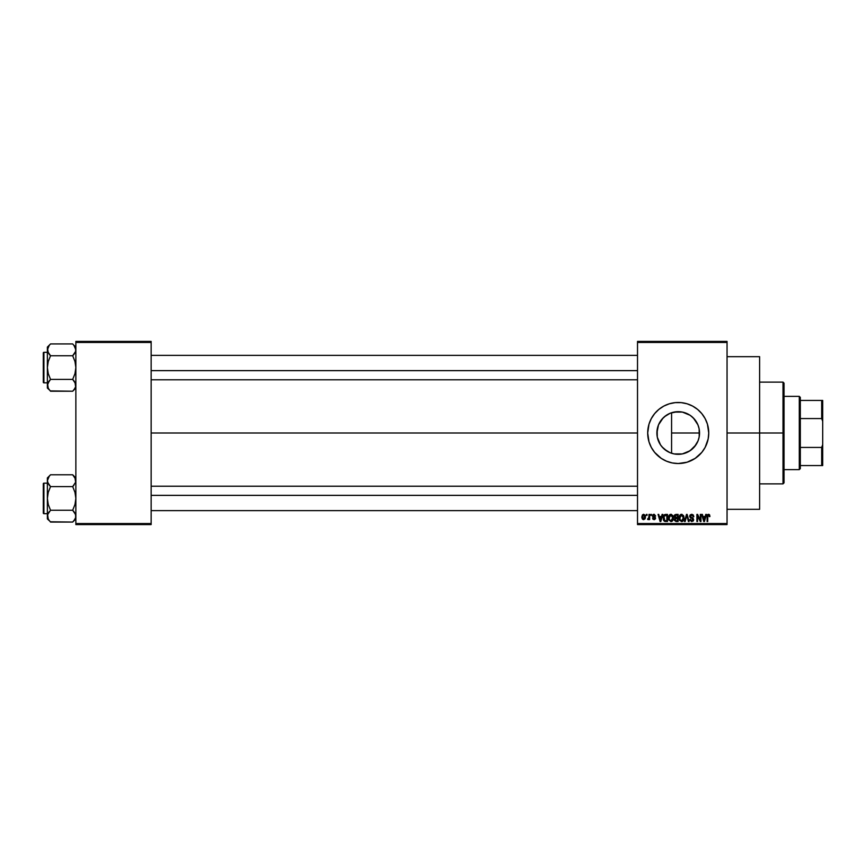 <?xml version="1.0" encoding="UTF-8"?>
<svg xmlns="http://www.w3.org/2000/svg" width="866" height="866" viewBox="0 0 866 866"><rect width="100%" height="100%" fill="white"/><g stroke="black" fill="none" stroke-linecap="round" stroke-linejoin="round"><path stroke-width="1.3" d="M699.078 437.427L699.544 433A21.325 21.325 0 0 1 678.219 454.325A21.325 21.325 0 0 1 656.893 433L657.283 437.103M699.392 430.489L699.133 437.157L697.92 441.162L694.424 446.867L698.018 440.913M697.931 441.13L698.949 438.012M689.704 450.97L684.053 453.513L688.665 451.587L693.406 447.971M662.014 446.867L667.112 451.208M695.95 444.853L690.061 450.731L682.376 453.914L674.051 453.914L670.057 452.702L664.352 449.205M658.528 441.205L660.693 445.156M657.24 436.843L658.496 441.119M647.692 433.032A30.526 30.526 0 0 0 649.002 441.833M649.013 441.887A30.526 30.526 0 0 0 687.063 462.217L695.171 458.385L701.817 452.366L705.14 447.386L708.15 438.954A30.526 30.526 0 0 0 708.745 433A30.526 30.526 0 0 1 678.219 463.526A30.526 30.526 0 0 1 647.692 433L649.002 441.866L651.297 447.386L654.62 452.366L661.256 458.385L666.539 461.199L672.265 462.942L678.219 463.526L687.074 462.206M687.095 462.206A30.526 30.526 0 0 0 707.414 441.887M707.435 441.833A30.526 30.526 0 0 0 708.15 438.954L708.745 433L707.425 424.134L705.14 418.614L701.817 413.634L697.585 409.401L692.605 406.078L687.074 403.794L681.206 402.625L675.22 402.625L669.353 403.794L663.821 406.078L658.853 409.401L654.62 413.634L651.297 418.614L649.002 424.134L647.692 433A30.526 30.526 0 0 1 678.219 402.474A30.526 30.526 0 0 1 708.745 433A30.526 30.526 0 0 0 707.435 424.167M727.05 433L759.612 433L759.612 356.684L759.612 433L727.05 433M151.149 433L637.517 433L151.149 433M657.153 436.367L657.24 429.157M658.279 440.588L657.456 437.893M660.033 444.15L658.766 441.757M657.153 429.623L657.294 437.157L660.487 444.853L663.139 448.079L660.985 445.568M674.04 453.914L670.663 452.95M669.418 452.431L668.487 451.976M684.053 453.513L682.798 453.827M693.092 448.285L690.776 450.244M694.424 446.867L693.601 447.776M697.758 441.541L697.206 442.71M693.59 418.224L697.92 424.838L699.133 428.843L699.208 436.778M660.693 420.844L663.15 417.899L658.517 424.838L656.893 433A21.325 21.325 0 0 1 678.219 411.675A21.325 21.325 0 0 1 699.544 433L671.583 433L671.583 453.264L671.583 433L699.544 433L699.078 428.573M637.517 341.421L727.05 341.421L637.517 341.421L637.517 342.438L727.05 342.438L727.05 523.562L637.517 523.562L637.517 341.421M637.517 524.58L727.05 524.58L727.05 341.421L727.05 342.438L637.517 342.438L637.517 523.562L727.05 523.562L727.05 524.58L637.517 524.58L637.517 523.562L637.517 524.58M646.393 514.404L646.393 515.422L647.043 515.422L647.043 514.404L646.393 514.404L647.043 514.404L646.393 514.404L646.393 515.422L647.043 515.422L647.043 514.404L647.043 515.422L646.393 515.422L646.393 514.404M650.831 514.404L650.831 515.422L651.481 515.422L651.481 514.404L650.831 514.404L651.481 514.404L650.831 514.404L650.831 515.422L651.481 515.422L651.481 514.404L651.481 515.422L650.831 515.422L650.831 514.404M662.089 514.404L661.527 516.526L659.286 516.526L658.734 514.404L658.052 514.404L660.119 521.527L660.801 521.527L662.771 514.404L662.089 514.404L662.771 514.404L662.089 514.404L661.527 516.526L659.286 516.526L658.734 514.404L658.052 514.404L660.119 521.527L660.801 521.527L662.771 514.404L660.801 521.527L660.119 521.527L658.052 514.404L658.734 514.404M672.763 515.422L670.63 514.328L668.671 516.201L668.714 519.86L671.063 521.613L672.904 520.304L673.066 515.995L670.912 514.307L669.05 515.4L668.411 517.955L670.901 521.613C672.709 521.137 673.542 519.881 673.402 517.868L672.763 515.422M683.404 515.422L680.99 514.382L679.182 516.623L679.572 520.336L681.856 521.592L683.934 519.113L683.566 515.703L681.542 514.307L679.691 515.4L679.052 517.955L681.542 521.613C683.35 521.137 684.183 519.881 684.043 517.868L683.404 515.422M690.548 519.654L691.804 520.78L689.866 519.492L691.804 520.78L693.017 519.643L689.682 516.374L691.707 514.307L693.85 516.71L691.707 514.307L690.234 514.88L689.737 516.883L692.768 518.864L692.941 520.098L691.404 520.737L690.516 519.394L689.996 520.282L691.826 521.613L693.547 520.412L693.19 518.355L690.364 516.645L691.642 515.14L693.85 516.71L693.309 515.021L691.934 514.317M705.747 514.404L705.195 516.526L702.954 516.526L702.391 514.404L701.709 514.404L703.777 521.527L704.459 521.527L706.429 514.404L705.747 514.404L706.429 514.404L705.747 514.404L705.195 516.526L702.954 516.526L702.391 514.404L701.709 514.404L703.777 521.527L704.459 521.527L706.429 514.404L704.459 521.527L703.777 521.527L701.709 514.404L702.391 514.404M707.078 516.493L707.078 521.527L707.728 521.527L707.078 521.527L707.078 516.688L708.54 514.307L709.557 514.815L708.54 514.307L709.557 514.815L709.947 516.526L709.113 514.426L707.793 514.512L707.186 515.508L707.078 521.527L707.728 521.527L707.814 515.681L708.745 515.183L709.297 516.623L709.947 516.526L709.611 514.902M700.323 514.404L700.323 520.098L697.595 514.404L696.903 514.404L696.903 521.527L697.552 521.527L697.552 515.811L700.28 521.527L700.973 521.527L700.973 514.404L700.323 514.404L700.973 514.404L700.323 514.404L700.323 520.098L697.595 514.404L696.903 514.404L696.903 521.527L697.552 521.527L697.552 515.811L700.28 521.527L700.973 521.527L700.973 514.404L700.973 521.527L700.28 521.527M686.511 514.404L684.476 521.527L685.158 521.527L686.868 515.227L688.394 521.527L689.065 521.527L687.139 514.404L686.511 514.404L687.139 514.404L686.511 514.404L684.476 521.527L685.158 521.527L686.868 515.227L688.394 521.527L689.065 521.527L687.139 514.404L689.065 521.527L688.394 521.527L686.868 515.227L685.158 521.527L684.476 521.527L686.511 514.404M675.913 514.404L674.636 514.956L674.149 516.493L675.025 518.236L674.452 520.434L676.108 521.527L678.121 521.527L678.121 514.404L676.119 514.404L678.121 514.404L676.119 514.404L674.149 516.493L675.025 518.236L674.333 519.73L676.108 521.527L678.121 521.527L678.121 514.404L678.121 521.527L675.935 521.516M663.637 515.551L665.586 514.404L664.146 514.848L663.356 516.255L663.876 520.802L667.491 521.527L667.491 514.404L665.586 514.404C663.789 514.772 662.966 515.974 663.139 517.998L664.644 521.386L667.491 521.527L667.491 514.404L667.491 521.527M655.649 515.974L654.068 514.307L652.91 514.783L652.672 516.796L654.902 518.301L654.068 518.929L652.596 518.193L653.018 519.264L654.382 519.654L655.465 518.766L655.291 517.327L653.18 516.104L654.025 515.043L655.649 515.974L654.231 514.317M648.991 514.404L648.829 518.269L647.595 519.394L648.374 519.643L648.991 518.756L649.63 519.578L649.63 514.404L648.991 514.404L649.63 514.404L648.991 514.404L648.861 518.139L647.595 519.394L648.991 518.756L649.63 519.578L649.63 514.404L649.63 519.578L648.991 519.578M643.665 514.307L642.464 514.869L641.868 516.818L642.226 518.766L643.665 519.676L645.116 518.745L645.473 516.991L645.116 515.238L643.665 514.307L641.868 517.045L643.665 519.676L645.473 516.991L643.557 514.307M699.208 429.222L699.392 430.478M698.018 425.076L698.949 427.999M664.374 416.773L670.057 413.299L674.051 412.086L682.376 412.086L690.061 415.269L693.298 417.921L697.758 424.47M697.931 424.87L694.424 419.144L690.776 415.767L693.092 417.726M682.798 412.173L689.704 415.03M686.402 413.309L684.032 412.487M678.5 411.675L682.105 412.032M670.663 413.06L677.786 411.675M667.112 414.792L669.429 413.569M662.025 419.122L666.051 415.474M658.777 424.232L660.044 421.839M657.456 428.118L658.279 425.423M75.862 524.58L151.149 524.58L151.149 523.562L75.862 523.562L75.862 342.438L151.149 342.438L151.149 523.562L151.149 341.421L75.862 341.421L151.149 341.421L151.149 342.438L75.862 342.438L75.862 341.421L75.862 523.562L151.149 523.562L151.149 524.58L75.862 524.58L75.862 523.562L75.862 524.58M759.612 509.316L759.612 433L759.612 509.316L727.05 509.316M707.414 424.113A30.526 30.526 0 0 0 687.095 403.794M687.063 403.783A30.526 30.526 0 0 0 649.013 424.113M649.002 424.167A30.526 30.526 0 0 0 647.692 432.968M708.594 430.012L708.15 427.046M689.899 404.801L688.979 404.433M658.853 409.401L656.634 411.415M650.02 421.32L649.478 422.716M666.539 461.199L667.177 461.459M697.585 456.599L699.804 454.585M708.15 438.954L708.594 435.988M660.996 420.421L659.253 423.247M670.013 413.309L665.673 415.756M671.583 412.736L671.583 433L671.583 412.736L670.078 413.288M676.519 411.74L674.029 412.086M708.626 515.151L709.286 516.385M707.814 515.681L708.507 515.14L707.728 516.634L708.399 515.151M707.728 521.527L707.728 516.634M707.089 516.288L707.295 515.14M707.305 515.129L708.54 514.307M703.809 519.676L703.17 517.359L704.967 517.359L704.274 519.762M697.552 521.527L696.903 521.527L696.903 514.404L697.595 514.404M692.27 515.259L693.201 516.807L693.85 516.71L692.778 515.627M691.642 515.14L690.332 516.363L691.393 515.151M690.354 516.114L690.473 516.937M691.393 517.532L690.332 516.363M689.866 519.492L691.826 521.613L693.666 519.665L691.728 517.641M693.634 520.044L693.179 521.051M691.544 520.758L693.017 519.643L691.804 520.78L692.811 518.918L691.804 520.78L692.854 520.271M691.793 518.442L689.682 516.374L690.667 518.063M689.823 515.573L690.224 514.891M683.675 515.941L683.891 516.569M684.021 518.518L683.945 519.091M682.971 521.051L682.397 521.44M679.085 517.294L679.182 516.634M680.47 514.61L681.401 514.317M681.542 514.307L682.094 514.372M681.141 520.726L680.221 520.055M680.86 515.302L681.434 515.14M682.668 515.627L681.553 515.14L683.393 517.857L682.798 520.163L683.393 517.857L681.542 520.78L679.972 519.589L679.691 517.976L681.553 515.14L682.451 515.432M682.451 520.498L681.661 520.78M679.907 516.472L679.972 519.589L681.542 520.78M679.691 517.976L679.972 519.589L680.059 516.136M683.014 516.082L683.382 517.403M674.95 518.301L674.333 519.73L675.025 518.236L674.149 516.493M674.149 516.288L674.257 515.66M674.636 514.956L674.257 515.681M675.35 515.357L676.108 515.227L674.798 516.482L675.437 515.324L677.472 515.227L677.472 517.727L674.798 516.482L675.134 515.508M675.967 520.683L674.982 519.611L675.577 518.626L674.982 519.741L675.718 520.65M676.259 518.561L674.982 519.611L675.577 518.626L677.472 518.561L677.472 520.693L676.346 520.693L677.472 520.693L677.472 518.561L675.577 518.626L674.982 519.459M675.437 515.324L674.809 516.753L677.472 517.727L677.472 515.227L676.108 515.227M673.034 515.941L673.261 516.601M673.38 518.507L672.741 520.574M672.33 521.051L671.756 521.44M669.829 514.599L670.62 514.328M670.912 514.307L671.453 514.372M669.277 516.472L669.331 519.589L670.901 520.78L669.331 519.589L669.061 517.976L670.912 515.14L672.763 517.857L671.994 520.336L672.763 517.857L670.901 520.78L669.743 520.25M670.23 515.302L670.793 515.14M671.81 520.498L671.02 520.78M669.061 517.976L669.331 519.589L669.418 516.136M672.557 516.482L672.741 517.403M665.673 521.527L664.536 521.343M663.627 520.401L663.302 519.535M663.951 519.427L663.832 518.81M665.294 515.248L664.049 516.266L663.789 518.009L664.049 516.266L666.842 515.227L666.842 520.693L664.774 520.553L663.951 516.558M664.774 520.553L666.842 520.693L666.842 515.227L665.673 515.227M663.8 517.565L663.821 518.723M660.412 520.78L659.513 517.359L661.31 517.359L660.412 520.78L660.044 519.319L660.412 520.78L660.704 519.427L660.412 520.78L660.044 519.319L660.314 520.358M654.999 516.06L654.025 515.043L654.967 515.865M654.025 515.043L653.31 516.32L655.551 518.193L654.09 519.676L652.596 518.193M654.858 518.063L654.068 518.929L654.902 518.301L654.068 518.929L653.245 518.095L654.068 518.929L653.245 518.095L654.068 518.929L653.245 518.095L654.068 518.929L654.696 517.868L652.499 515.984L654.068 514.307M653.072 514.631L653.743 514.328M647.595 519.394L648.991 518.756L647.595 519.394L648.991 517.089M647.779 518.658L648.818 518.279M642.994 519.524L642.345 518.951M641.912 517.803L641.868 517.262M644.824 516.991L643.687 518.929L644.813 516.677L644.78 517.619L643.654 515.043L642.518 516.677L643.687 518.929M644.78 517.619L644.261 518.712M703.701 519.319L703.17 517.359L704.967 517.359L704.372 519.427M675.924 517.716L674.809 516.753M660.044 519.319L659.513 517.359L661.31 517.359L660.617 519.762M783.016 433L783.016 483.877L783.016 433L759.612 433L783.016 433L783.016 382.123L783.016 433L784.033 433L783.016 433M784.033 482.86L784.033 433L784.033 482.86L783.016 483.877L759.612 483.877M784.033 383.14L784.033 433L784.033 383.14L783.016 382.123L759.612 382.123M75.623 386.864L73.967 389.808L75.623 386.864M75.862 385.316L75.634 386.842L74.974 382.274L75.862 385.305M50.228 390.912L72.69 391.226L75.862 388.055L72.69 391.226L73.967 389.819L72.69 391.226L50.542 391.226L48.258 388.369L47.598 383.779L50.542 379.395L48.258 373.657L47.37 367.574L48.258 361.49L50.542 355.753L48.258 352.895L47.37 349.842L48.258 352.884L47.37 349.842L49.265 345.339L47.37 349.842L47.37 388.055L47.37 385.305L48.29 388.412M47.37 349.832L47.37 385.305L49.265 380.813L48.258 382.263M50.542 343.932L49.265 345.339L50.542 343.932L49.265 345.339L50.542 343.932L72.69 343.932L50.542 343.932L47.37 347.093L50.542 343.932M43.906 382.837A0.606 0.606 0 0 1 43.3 382.231L43.3 352.927A0.606 0.606 0 0 1 43.906 352.31L47.37 352.31L43.906 352.31L43.906 382.837L47.37 382.837L43.906 382.837L43.906 352.31A0.606 0.606 0 0 0 43.3 352.927L43.3 382.231A0.606 0.606 0 0 0 43.906 382.837M72.971 344.213L74.963 346.79L75.862 349.842L75.634 348.305L75.634 351.369L72.69 355.753L73.967 354.346L72.69 355.753L50.542 355.753L72.69 355.753L74.974 361.49L75.862 367.574L74.974 373.668L72.69 379.395L50.542 379.395L72.69 379.395L74.974 382.263M50.542 379.395L49.265 380.813L50.542 379.395L49.265 380.802L50.542 379.395L48.258 373.657L47.37 367.574L48.258 361.49L50.542 355.753L47.608 351.39M72.69 391.226L74.963 388.369L72.69 391.226M47.37 349.842L47.37 347.093L48.258 352.884M47.37 385.229L47.37 388.055L49.319 389.884M47.598 386.842L49.265 389.808M49.178 354.248L50.542 355.753M49.265 380.802L47.608 383.757M72.69 355.753L73.967 354.346L72.69 355.753L74.974 361.49L75.862 367.574L74.974 373.668L72.69 379.395L75.623 383.757M75.862 349.929L75.623 351.39M75.862 349.842L73.946 345.307M75.862 347.093L73.967 345.339M73.967 354.346L74.963 352.895M74.043 380.91L72.69 379.395M151.149 370.637L637.517 370.637L151.149 370.637M637.517 495.363L151.149 495.363L637.517 495.363M799.296 396.368L800.314 397.386L800.314 400.438L800.314 397.386L799.296 396.368L784.033 396.368L799.296 396.368L799.296 469.632L784.033 469.632L799.296 469.632L799.296 396.368M800.314 468.614L799.296 469.632L800.314 468.614L800.314 465.562L800.314 468.614M800.314 418.57L800.314 447.43L800.314 400.438L800.314 418.57L821.682 418.57L822.7 421.309L822.7 444.691L821.682 447.43L800.314 447.43L800.314 465.562L800.314 447.43L821.682 447.43L821.682 465.562L822.7 465.562L822.7 444.691L822.7 465.562L821.682 465.562L821.682 447.43L822.7 444.691L822.7 400.438L800.314 400.438L821.682 400.438L821.682 418.57L821.682 400.438L822.7 400.438L822.7 421.309L821.682 418.57L800.314 418.57M800.314 465.562L821.682 465.562L800.314 465.562M43.3 353.209L43.3 354.346M43.3 380.802L43.3 381.949M75.623 517.716L73.967 520.661L75.623 517.716L75.634 514.631L75.634 517.695M75.862 516.168L74.974 513.127L75.862 516.158M50.26 521.787L72.69 522.068L75.862 518.907L72.69 522.068L73.967 520.661L72.69 522.068L50.542 522.068L48.258 519.21L47.598 514.631L50.542 510.247L48.258 504.51L47.37 498.426L48.258 492.332L50.542 486.605L48.258 483.748L47.37 480.695L48.258 483.737L47.37 480.695L49.265 476.192L47.37 480.695L47.37 518.907L47.37 516.158L48.28 519.243L47.608 517.716M50.542 474.774L49.265 476.181L50.542 474.774L49.265 476.181L50.542 474.774L72.69 474.774L50.542 474.774L47.37 477.945L50.542 474.774M43.906 513.69A0.606 0.606 0 0 1 43.3 513.073L43.3 483.769A0.606 0.606 0 0 1 43.906 483.163L47.37 483.163L43.906 483.163L43.906 513.69L47.37 513.69L43.906 513.69L43.906 483.163A0.606 0.606 0 0 0 43.3 483.769L43.3 513.073A0.606 0.606 0 0 0 43.906 513.69M72.971 475.066L74.963 477.631L75.862 480.695L75.623 479.136L75.634 482.221L72.69 486.605L73.967 485.198L72.69 486.605L50.542 486.605L72.69 486.605L74.974 492.343L75.862 498.426L74.974 504.51L72.69 510.247L50.542 510.247L72.69 510.247L75.623 514.61M74.043 511.752L72.69 510.247L74.974 504.51L75.862 498.426L74.974 492.343L72.69 486.605L75.634 482.221L74.952 477.61M50.542 510.247L47.598 514.62L50.542 510.247L48.258 504.51L47.37 498.426L47.37 516.158L48.258 513.105L47.608 514.61M72.69 522.068L74.963 519.21L72.69 522.068M47.37 477.945L47.37 498.426L48.258 492.332L50.542 486.605L47.608 482.243L47.37 477.945M47.37 516.071L47.37 518.907L49.286 520.693M49.265 520.661L47.598 517.706M49.178 485.09L50.542 486.605M49.265 511.654L48.258 513.105M72.69 510.247L74.963 513.105M75.862 477.945L72.69 474.774L75.623 479.147M43.3 484.051L43.3 485.198M43.3 511.654L43.3 512.791M72.69 486.605L73.967 485.198M75.623 482.243L74.974 483.737M47.608 482.243L48.258 483.737M727.05 356.684L759.612 356.684M151.149 355.363L637.517 355.363M151.149 379.784L637.517 379.784M637.517 510.637L151.149 510.637M637.517 486.216L151.149 486.216"/></g></svg>
